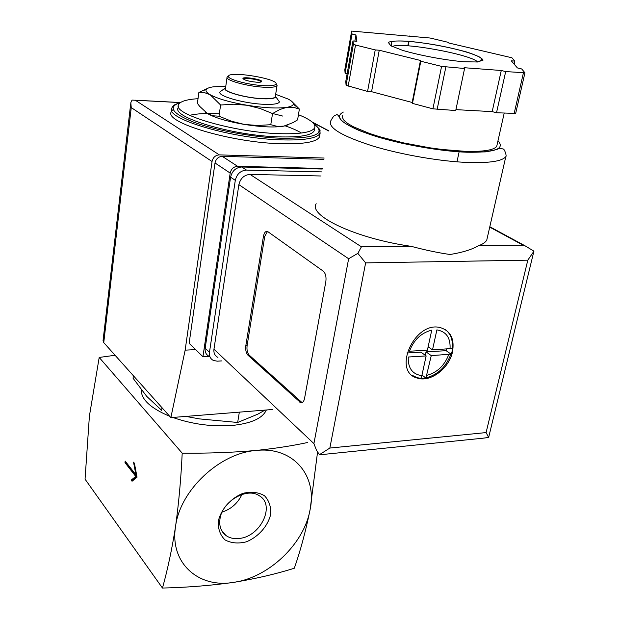 <?xml version="1.0" encoding="UTF-8"?>
<svg xmlns="http://www.w3.org/2000/svg" width="619" height="619" viewBox="0 0 619 619"><rect width="100%" height="100%" fill="white"/><g stroke="black" fill="none" stroke-linecap="round" stroke-linejoin="round"><path stroke-width="0.93" d="M307.457 442.546C291.92 445.873 274.836 448.504 256.212 450.446C232.775 452.497 208.1 453.402 182.203 453.162L99.195 357.449L89.391 416.154L85.051 479.168L162.464 588.05C187.371 587.439 211.149 585.535 233.812 582.34C256.042 578.657 276.206 573.952 294.311 568.234C300.455 550.732 305.716 531.195 310.104 509.615C317.454 475.423 293.035 446.33 256.212 450.446C219.73 453.007 179.951 490.256 175.556 526.498C171.958 549.215 167.594 569.735 162.464 588.05M182.203 453.162C180.988 478.804 178.767 503.247 175.556 526.498C169.552 562.988 198.544 588.592 233.812 582.34C268.963 577.481 304.153 543.73 310.104 509.615L317.547 452.141M125.185 461.101L124.984 462.625L135.731 476.406L131.174 480.135L132.04 481.257L137.047 477.179L134.408 463.252L133.534 462.153L135.94 474.858L125.185 461.101M219.002 116.186L231.398 121.192L244.304 124.419C227.374 121.486 215.095 117.881 207.481 113.587L213.137 115.815L219.002 116.186L220.596 105.006L210.112 94.692L204.494 92.641L198.869 92.486L208.208 88.091M270.774 124.705L277.119 126.346L283.773 126.144C274.465 127.646 261.311 127.073 244.304 124.419L257.519 125.487L270.774 124.705L272.538 113.563L260.142 108.526L247.182 105.276L233.889 104.201L220.596 105.006M287.201 125.239L283.773 126.144L293.205 122.547L297.592 119.854L299.379 109.06L293.336 107.296L286.814 107.335L279.811 109.524L272.538 113.563M198.869 92.486L197.391 103.35L199.542 106.22L207.481 113.587L205.709 112.395M185.948 416.409L199.31 418.885L237.665 422.475L239.344 412.146M237.665 422.475L257.899 414.119L265.002 410.095M133.371 375.718L133.054 378.232L146.695 396.338L161.66 410.335L162.016 407.728M241.959 494.442C237.851 503.17 231.235 509.066 222.105 512.122M239.429 538.422C234.098 539.087 229.564 538.089 225.834 535.42C220.96 531.597 219.01 526.104 219.993 518.931C222.089 501.32 247.182 486.813 259.438 495.85C275.617 505.096 260.653 536.534 239.429 538.422M218.321 521.128C221.053 509.12 230.926 498.063 243.182 493.273C251.391 491.416 258.487 492.237 264.475 495.726C269.141 500.624 271.192 506.907 270.635 514.567C267.787 526.289 258.262 536.975 246.331 541.834C238.269 543.822 231.181 543.188 225.053 539.923C220.171 535.18 217.927 528.92 218.321 521.128M99.195 357.449L115.064 355.26M266.356 409.987C262.68 418.312 251.221 423.481 231.97 425.485C211.953 426.893 192.215 424.216 172.755 417.461M169.683 416.285C150.525 408.192 141.055 399.356 141.264 389.777M298.443 114.693C310.576 119.552 315.992 123.916 314.707 127.777C312.077 132.327 300.138 134.284 278.898 133.658C233.464 132.342 172.074 114.128 178.535 104.743C180.052 101.439 186.543 99.419 198.026 98.7M314.444 129.309L314.181 130.849C311.543 135.445 299.604 137.449 278.38 136.853C232.984 135.607 171.664 117.331 178.133 107.838L178.373 106.004M319.775 135.244L319.474 136.961C316.595 142.045 303.635 144.297 280.6 143.724C231.057 142.525 164.12 122.4 171.231 111.892L171.533 109.563M171.834 110.793L173.181 109.517M272.159 113.385L282.682 116.063M318.638 132.567L319.536 134.191M189.646 115.335C196.641 113.633 206.537 113.122 219.35 113.788C206.537 113.122 196.641 113.633 189.646 115.335M285.142 125.843C292.075 128.195 297.491 130.594 301.391 133.031C297.491 130.594 292.075 128.195 285.142 125.843M291.673 101.307L299.379 109.06M243.019 78.853L247.987 78.458C254.757 79.108 259.253 80.222 261.466 81.809M256.56 82.203C248.521 81.36 243.979 80.099 242.919 78.435C243.406 76.307 263.021 79.619 261.659 81.6C261.28 82.165 259.585 82.366 256.56 82.203M263.207 85.631C247.376 84.818 226.082 78.837 228.558 75.998C230.353 70.783 278.844 78.984 276.028 84.029C275.223 85.499 270.952 86.033 263.207 85.631M276.066 83.743L277.041 85.577C276.059 87.078 271.579 87.619 263.593 87.202C247.105 86.374 224.859 80.168 227.088 77.127L228.496 76.129M275.339 96.355L275.262 96.835C274.271 98.406 269.799 99.001 261.829 98.63C245.387 97.887 223.227 91.597 225.471 88.416L227.026 77.561M275.455 95.628L275.811 96.788C275.022 98.483 270.441 99.141 262.061 98.754C245 97.988 222.128 91.395 225.037 88.2L225.579 87.674M277.567 99.233L279.471 101.872C278.589 103.899 273.234 104.704 263.415 104.286C243.383 103.435 216.549 95.62 220.062 91.829L221.47 90.8M275.664 94.312L288.083 99.025C291.704 100.897 293.437 102.592 293.29 104.085C293.05 105.563 290.899 106.646 286.814 107.335C277.49 108.642 264.282 107.961 247.182 105.276C230.152 102.336 217.795 98.808 210.112 94.692C206.545 92.618 205.291 90.854 206.344 89.384C207.319 88.153 209.81 87.279 213.818 86.768L225.765 86.343M124.984 462.625L126.059 462.525L136.822 476.297L132.257 480.027L132.76 480.669M135.731 476.406L136.822 476.297M131.174 480.135L132.257 480.027M135.94 474.858L136.59 474.788M209.168 356.382L202.939 356.722L230.183 173.088C231.197 168.894 233.673 166.635 237.603 166.31L322.344 168.469M130.702 103.744L103.048 340.612L103.744 342.609L170.859 417.608L185.151 350.153L212.046 161.52C213.013 157.396 215.443 155.183 219.319 154.882L324.17 158.046M212.046 161.52L131.259 107.582L130.81 102.708L132.025 100.085L179.951 102.576M170.859 417.608L272.685 409.484M185.151 350.153L195.619 349.611M202.939 356.722L189.128 343.305L215.002 162.967C215.977 158.851 218.399 156.638 222.26 156.336L323.938 159.346M452.497 351.871C454.694 338.964 450.64 330.879 440.341 327.613C414.32 320.526 391.533 372.476 417.786 378.201C430.739 382.387 449.224 368.274 452.497 351.871M445.479 329.71C450.841 333.935 453.069 340.187 452.187 348.474L452.056 351.561L451.282 354.408L450.911 354.145C446.067 366.912 437.749 374.828 425.949 377.884L421.23 378.519L416.997 377.605L412.208 375.323M450.911 354.145L431.25 355.623L425.949 377.884M421.849 375.671L426.143 355.925L408.261 357.016C407.851 368.065 412.386 374.286 421.849 375.671L420.874 378.248M409.484 351.228L427.396 350.192L431.76 330.136C421.26 332.805 413.84 339.839 409.484 351.228M450.036 348.876C450.686 337.92 446.307 331.583 436.89 329.881L432.503 349.897L452.187 348.474M316.17 203.713C308.084 215.722 356.289 238.586 411.194 246.339C425.547 250.146 438.492 252.862 450.036 254.494C462.285 252.521 471.794 249.589 478.58 245.704C482.704 244.196 485.435 242.346 486.751 240.149L487.625 236.342M455.917 109.64L492.175 111.629L496.515 112.759L515.666 113.424M352.962 40.931L345.766 81.476L346.083 85.321L367.57 91.442L371.562 91.689L412.169 102.475L412.471 103.388L432.921 108.828L455.731 110.538L464.583 68.5L464.088 67.703L501.274 70.496L505.684 71.572L524.935 72.794L521.701 68.964L517.391 67.92L511.279 60.817L514.822 61.095L511.921 57.784L448.752 42.997L448.365 42.371L430.135 38.022L351.654 31.082L352.033 34.045L355.94 34.997L356.915 41.264L352.962 40.931L353.403 44.158L355.523 45.025L375.222 49.915L379.246 50.24L420.471 60.469L420.812 61.235L441.579 66.395L464.583 68.5M344.822 69.715L345.093 73.235L347.135 73.769M478.58 245.704L523.264 245.279L524.912 245.728L533.949 251.175L527.806 260.166L365.628 262.889L357.852 253.357L361.426 246.811L411.194 246.339M267.981 231.761L267.516 231.498C265.559 231.019 264.197 232.651 263.431 236.404L245.82 345.727C245.364 349.897 246.076 353.062 247.948 355.213L300.757 402.752C302.59 403.046 303.852 401.592 304.556 398.396L325.842 281.575C326.437 276.801 325.571 273.327 323.242 271.153L267.981 231.761M217.95 357.434C214.87 355.832 213.54 353.093 213.957 349.217L238.88 184.655C240.427 178.334 244.149 174.922 250.053 174.411L321.029 175.989M221.617 360.916L217.254 361.171L213.423 360.475C210.375 358.865 209.06 356.142 209.47 352.304L235.297 180.338C236.837 174.001 240.574 170.581 246.494 170.086L321.741 171.889M209.129 356.343C206.088 354.733 204.773 352.025 205.183 348.203L230.601 177.181C232.125 170.883 235.839 167.486 241.727 166.998L322.244 169.033M533.949 251.175L533.748 251.871M489.018 435.877L488.67 437.432L482.866 438.213L320.611 454.702M320.379 454.833L319.009 453.99L316.549 450.431L313.91 443.606L213.957 349.217M313.91 443.606L348.636 258.742L357.852 253.357M365.628 262.889L329.85 448.055L319.551 454.601M488.67 437.432L486.093 432.58L527.806 260.166M497.281 143.894L496.717 146.409C493.676 150.185 483.137 151.825 465.093 151.322L442.028 149.465L429.362 147.732L403.573 142.896L379.695 136.737L369.334 133.395L353.109 126.632L347.63 123.413L344.056 120.403L342.439 117.68L342.764 115.312M514.134 64.136L514.822 61.095M496.515 112.759L505.684 71.572M492.175 111.629L501.274 70.496M412.471 103.388L420.812 61.235M412.169 102.475L420.471 60.469M371.562 91.689L379.246 50.24M367.57 91.442L375.222 49.915M354.857 41.094L355.94 34.997M345.093 73.235L352.033 34.045M408.2 45.837L409.074 41.295M407.82 45.814L408.702 41.264M409.616 36.513L409.732 35.941M267.462 231.475L264.739 236.404L247.097 345.657C246.641 349.828 247.352 352.992 249.225 355.144L302.103 402.644L300.757 402.752M428.139 346.779L432.503 349.897M446.5 349.085L446.144 350.687L451.305 354.316M446.144 350.687L426.042 351.863L431.25 355.623M426.042 351.863L425.292 355.306M421.98 375.083L426.112 378.194M406.923 352.985L420.959 352.165L426.143 355.925M313.717 123.607C326.786 133.665 315.814 138.54 280.817 138.246C252.993 137.217 215.969 130.392 193.987 122.276C171.85 113.393 167.385 106.793 180.578 102.468M319.512 129.294L320.108 133.286C317.245 138.3 304.277 140.498 281.219 139.879C231.638 138.594 164.608 118.554 171.711 108.186L172.833 106.313C175.131 105.238 170.101 106.259 180.756 102.359M312.618 122.446L328.89 131.073M135.399 100.278L219.319 154.882M131.259 107.582L103.744 342.609M230.183 173.088L215.002 162.967M237.603 166.31L222.26 156.336M426.932 375.315C437.184 372.553 444.457 365.636 448.76 354.555M470.084 162.565C442.159 161.752 402.118 154.928 372.638 145.968C342.137 136.172 328.132 127.878 330.639 121.092C332.976 116.728 334.717 114.763 335.854 115.188C337.053 113.734 338.608 115.219 340.527 119.653C343.63 122.794 350.037 126.493 359.747 130.764C371.005 134.973 384.198 138.935 399.34 142.656C423.675 147.987 446.253 151.191 467.059 152.251L485.319 151.895L496.918 149.465L499.881 148.158L503.146 149.032C504.415 148.63 506.976 156.243 505.808 156.653C502.334 161.041 490.426 163.014 470.084 162.565M329.85 448.055L486.093 432.58M348.636 258.742L238.88 184.655M209.47 352.304L205.183 348.203M235.297 180.338L230.601 177.181M246.494 170.086L241.727 166.998M523.264 245.279L489.722 227.119M361.426 246.811L250.053 174.411M497.986 140.776C505.352 148.831 495.022 152.645 467.012 152.235C438.91 151.291 397.731 143.778 370.495 134.663C342.632 124.682 333.579 117.146 343.344 112.054M514.11 113.718L523.403 72.895M437.115 109.524L445.827 67.1M432.921 108.828L441.579 66.395M348.164 86.281L355.523 45.025M346.083 85.321L353.403 44.158M344.814 69.769L351.638 31.136M392.307 46.526C400.764 41.651 471.384 54.41 477.62 61.993M463.298 61.73C444.086 59.973 419.728 55.401 402.543 50.34L390.837 45.767L388.268 42.394C391.293 40.97 398.28 40.614 409.236 41.311C429.129 43.392 448.318 46.967 466.788 52.035C476.545 55.215 481.977 57.9 483.068 60.113L477.559 61.993L463.298 61.73M264.739 236.404L263.431 236.404M247.097 345.657L245.82 345.727M249.225 355.144L247.948 355.213M300.904 401.955L299.565 402.056M225.834 535.42L221.401 530.104M314.707 127.777L314.181 130.849M313.609 123.475C318.816 128.234 320.913 130.539 319.899 130.385L320.108 133.286L319.474 136.961M228.558 75.998L227.127 77.05M276.028 84.029L277.072 85.492M277.041 85.577L275.262 96.835M225.037 88.2L220.062 91.829M275.811 96.788L279.471 101.872M206.344 89.384L200.316 91.658M293.29 104.085L299.325 109.037M134.919 100.177L180.168 102.514M312.022 121.928L328.929 130.88M416.997 377.605L417.786 378.201M505.808 156.653L486.751 240.149M524.912 245.728L489.815 226.74M533.802 251.624L488.67 437.308M504.191 113.176L496.717 146.409M515.642 113.548L524.935 72.794M459.128 151.825L456.984 161.838M391.564 46.154L391.162 42.239L394.651 41.102C404.315 40.575 418.661 41.976 437.687 45.311C456.853 48.963 470.68 52.816 479.176 56.847C481.118 58.031 481.837 58.921 481.35 59.54L478.967 61.846"/></g></svg>
